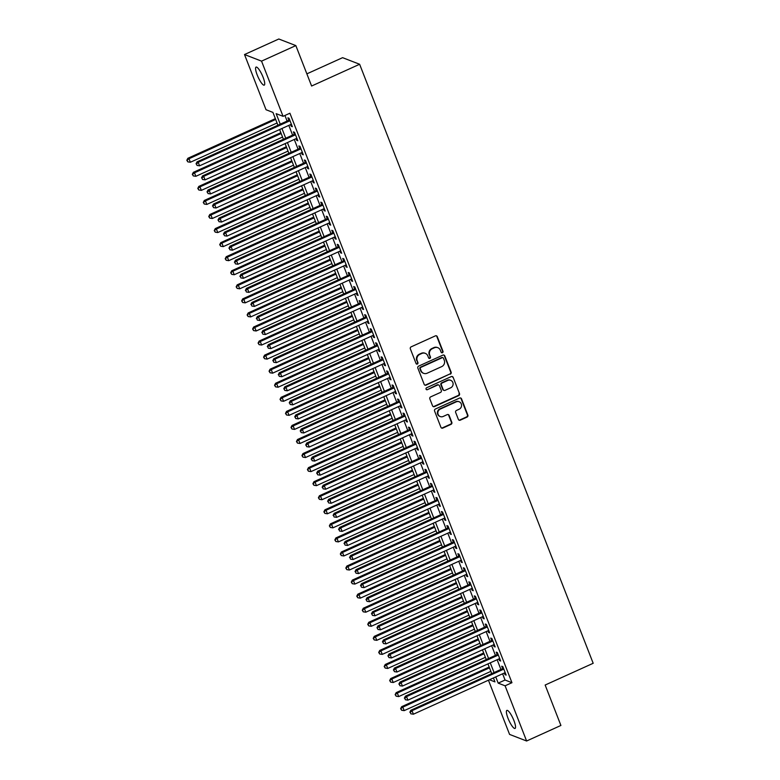 <?xml version="1.0" encoding="UTF-8"?>
<svg xmlns="http://www.w3.org/2000/svg" width="780" height="780" viewBox="0 0 780 780"><rect width="100%" height="100%" fill="white"/><g stroke="black" fill="none" stroke-linecap="round" stroke-linejoin="round"><path stroke-width="1.17" d="M442.426 352.697A1.063 1.004 111.2 0 0 442.991 351.302L437.268 336.638A1.521 1.443 111.2 0 0 435.386 335.868L411.148 346.846A1.521 1.443 111.2 0 0 410.339 348.835L416.052 363.5A1.063 1.004 111.2 0 0 417.368 364.046A1.063 1.004 111.2 0 0 417.934 362.651L417.202 360.75A4.865 4.612 111.2 0 1 419.786 354.383L421.805 353.467A4.865 4.612 111.2 0 1 427.84 355.933L428.581 357.825A1.063 1.004 111.2 0 0 429.897 358.371A1.063 1.004 111.2 0 0 430.462 356.977L429.721 355.075A4.865 4.612 111.2 0 1 432.315 348.709L434.333 347.792A4.865 4.612 111.2 0 1 440.369 350.259L441.1 352.151A1.063 1.004 111.2 0 0 442.426 352.697M441.441 352.599A1.063 1.004 111.2 0 0 442.533 351.127L436.81 336.453A1.521 1.443 111.2 0 0 436.235 335.761M416.393 363.948A1.063 1.004 111.2 0 0 417.476 362.476L417.202 360.75M428.922 358.273A1.063 1.004 111.2 0 0 430.004 356.801L429.721 355.075M508.014 718.283A9.906 2.272 65.6 0 1 506.873 710.404A9.906 2.272 65.6 0 1 513.913 720.564A9.906 2.272 65.6 0 1 515.053 728.442A9.906 2.272 65.6 0 1 508.014 718.283M257.205 74.978A9.906 2.272 65.6 0 1 256.064 67.09A9.906 2.272 65.6 0 1 263.094 77.259A9.906 2.272 65.6 0 1 264.235 85.137A9.906 2.272 65.6 0 1 257.205 74.978M458.367 419.406A1.521 1.443 111.2 0 0 460.258 420.176L467.054 417.095A1.521 1.443 111.2 0 0 467.863 415.096L461.516 398.814A1.521 1.443 111.2 0 0 459.635 398.044L435.386 409.022A1.521 1.443 111.2 0 0 434.577 411.021L440.924 427.303A1.521 1.443 111.2 0 0 442.816 428.074L451.025 424.349A1.521 1.443 111.2 0 0 451.834 422.36L449.124 415.389A1.521 1.443 111.2 0 0 447.232 414.619L443.157 416.471A4.066 3.851 111.2 0 1 437.843 412.903A4.066 3.851 111.2 0 1 440.281 409.081L456.241 401.856A4.066 3.851 111.2 0 1 461.565 405.415A4.066 3.851 111.2 0 1 459.118 409.237L456.456 410.446A1.521 1.443 111.2 0 0 455.656 412.435L458.367 419.406M277.924 125.219L272.932 112.408L266.029 109.727L244.511 54.541L278.811 39L295.844 45.591L311.61 86.024L359.629 64.262L593.18 663.283L545.152 685.035L560.908 725.458L526.607 741L509.574 734.409L488.446 680.209M295.844 45.591L261.544 61.133L283.062 116.327L276.149 113.656L280.254 124.166M502.613 673.783L505.05 680.024L511.953 682.705L289.916 113.217L283.062 116.327M511.953 682.705L505.089 685.805L526.607 741M450.323 374.166A1.521 1.443 111.2 0 0 451.132 372.177L444.776 355.894A1.521 1.443 111.2 0 0 442.894 355.124L418.655 366.103A1.521 1.443 111.2 0 0 417.846 368.092L424.193 384.384A1.521 1.443 111.2 0 0 426.075 385.144L449.865 373.99A1.521 1.443 111.2 0 0 450.665 372.002L444.317 355.709A1.521 1.443 111.2 0 0 443.742 355.017M453.151 377.354L459.498 393.637A1.521 1.443 111.2 0 1 458.689 395.626L434.44 406.614A1.521 1.443 111.2 0 1 432.559 405.844L429.839 398.873A1.521 1.443 111.2 0 1 430.648 396.883L440.485 392.428A1.521 1.443 111.2 0 0 441.295 390.439L439.491 385.817A1.521 1.443 111.2 0 0 437.599 385.047L427.372 389.678A1.063 1.004 111.2 0 1 425.977 388.752A1.063 1.004 111.2 0 1 426.611 387.748L451.259 376.584A1.521 1.443 111.2 0 1 453.151 377.354L459.498 393.637M290.55 124.605L291.184 126.243L292.334 126.691L289.048 118.258L287.898 117.809L288.853 120.266M296.029 138.665L296.673 140.303L297.823 140.751L294.528 132.317L293.377 131.869L294.343 134.326M301.509 152.724L302.152 154.362L303.303 154.81L300.007 146.377L298.857 145.928L299.822 148.395M306.998 166.793L307.632 168.431L308.782 168.87L305.497 160.436L304.346 159.988L305.302 162.454M312.478 180.853L313.111 182.491L314.262 182.939L310.976 174.496L309.826 174.057L310.781 176.514M317.957 194.912L318.601 196.55L319.751 196.999L316.456 188.555L315.305 188.117L316.27 190.573M323.437 208.972L324.08 210.61L325.231 211.058L321.945 202.624L320.794 202.176L321.75 204.633M328.926 223.031L329.56 224.669L330.71 225.118L327.424 216.684L326.274 216.236L327.229 218.692M334.406 237.101L335.049 238.739L336.2 239.177L332.904 230.743L331.753 230.295L332.719 232.762M339.885 251.16L340.529 252.798L341.679 253.246L338.383 244.803L337.233 244.355L338.198 246.821M345.374 265.219L346.008 266.857L347.159 267.306L343.873 258.863L342.722 258.424L343.678 260.881M350.854 279.279L351.488 280.917L352.638 281.365L349.352 272.932L348.202 272.483L349.157 274.94M356.333 293.339L356.977 294.976L358.127 295.425L354.832 286.991L353.681 286.543L354.647 289M361.813 307.398L362.456 309.046L363.607 309.485L360.321 301.051L359.171 300.602L360.126 303.069M367.302 321.467L367.936 323.105L369.086 323.544L365.8 315.11L364.65 314.662L365.606 317.128M372.781 335.527L373.425 337.165L374.575 337.613L371.28 329.17L370.13 328.731L371.095 331.188M378.261 349.586L378.904 351.224L380.055 351.673L376.76 343.239L375.609 342.79L376.574 345.248M383.75 363.646L384.384 365.284L385.534 365.732L382.249 357.298L381.098 356.85L382.054 359.307M389.23 377.705L389.863 379.343L391.014 379.792L387.728 371.358L386.578 370.909L387.533 373.376M394.709 391.774L395.353 393.412L396.503 393.851L393.208 385.418L392.057 384.969L393.023 387.436M400.189 405.834L400.832 407.472L401.983 407.921L398.697 399.477L397.546 399.038L398.502 401.495M405.678 419.894L406.312 421.531L407.462 421.98L404.177 413.536L403.026 413.098L403.981 415.555M411.157 433.953L411.801 435.591L412.952 436.04L409.656 427.606L408.505 427.157L409.471 429.614M416.637 448.012L417.281 449.651L418.431 450.099L415.135 441.665L413.985 441.217L414.95 443.674M422.126 462.082L422.76 463.72L423.91 464.159L420.625 455.725L419.474 455.276L420.43 457.743M427.606 476.141L428.24 477.779L429.39 478.228L426.104 469.784L424.954 469.336L425.909 471.802M433.085 490.201L433.729 491.839L434.879 492.287L431.584 483.844L430.433 483.405L431.398 485.862M438.565 504.26L439.208 505.898L440.359 506.347L437.073 497.913L435.923 497.465L436.878 499.921M444.054 518.32L444.688 519.958L445.838 520.406L442.552 511.973L441.402 511.524L442.357 513.981M449.534 532.379L450.177 534.027L451.327 534.466L448.032 526.032L446.881 525.583L447.847 528.05M455.013 546.448L455.656 548.087L456.807 548.525L453.511 540.091L452.361 539.643L453.326 542.11M460.502 560.508L461.136 562.146L462.286 562.594L459.001 554.151L457.85 553.712L458.806 556.169M465.982 574.567L466.615 576.206L467.766 576.654L464.48 568.22L463.33 567.772L464.285 570.229M471.461 588.627L472.105 590.265L473.255 590.713L469.96 582.28L468.809 581.831L469.774 584.288M476.941 602.687L477.584 604.325L478.735 604.773L475.449 596.339L474.298 595.891L475.254 598.358M482.43 616.756L483.064 618.394L484.214 618.832L480.928 610.399L479.778 609.95L480.733 612.417M487.909 630.815L488.553 632.453L489.703 632.902L486.408 624.458L485.257 624.019L486.223 626.476M493.389 644.875L494.032 646.513L495.183 646.961L491.887 638.518L490.737 638.079L491.702 640.536M498.878 658.934L499.512 660.572L500.662 661.021L497.377 652.587L496.226 652.139L497.182 654.596M284.934 115.479L287.108 121.056M288.805 125.395L292.598 135.115M294.284 139.454L298.077 149.185M299.764 153.514L303.556 163.244M305.253 167.583L309.046 177.304M310.732 181.643L314.525 191.363M316.212 195.702L320.005 205.423M321.701 209.761L325.484 219.492M327.181 223.821L330.973 233.551M332.66 237.89L336.453 247.611M338.14 251.95L341.933 261.671M343.629 266.009L347.422 275.73M349.108 280.069L352.901 289.79M354.588 294.128L358.381 303.859M360.077 308.188L363.86 317.918M365.557 322.257L369.349 331.978M371.036 336.316L374.829 346.037M376.516 350.376L380.308 360.097M382.005 364.435L385.798 374.166M387.485 378.495L391.277 388.226M392.964 392.564L396.757 402.285M398.453 406.624L402.236 416.344M403.933 420.683L407.726 430.404M409.412 434.743L413.205 444.473M414.892 448.802L418.685 458.533M420.381 462.872L424.174 472.592M425.86 476.931L429.653 486.652M431.34 490.99L435.133 500.711M436.829 505.05L440.612 514.771M442.309 519.109L446.101 528.84M447.788 533.169L451.581 542.899M453.268 547.238L457.06 556.959M458.757 561.298L462.55 571.018M464.236 575.357L468.029 585.078M469.716 589.417L473.509 599.147M475.205 603.476L478.988 613.207M480.685 617.545L484.477 627.266M486.164 631.605L489.957 641.326M491.644 645.664L495.436 655.385M497.133 659.724L500.926 669.454M504.358 672.994L504.992 674.632L506.142 675.08L502.856 666.646L501.706 666.198L502.661 668.655M359.629 64.262L342.596 57.671L306.862 73.856M244.511 54.541L261.544 61.133M489.44 679.75L494.959 681.886L493.428 677.947M491.731 673.608L487.948 663.887M486.252 659.548L482.459 649.828M480.773 645.489L476.98 635.768M475.293 631.429L471.5 621.699M469.804 617.37L466.011 607.639M464.324 603.301L460.531 593.58M458.845 589.241L455.052 579.52M453.356 575.182L449.572 565.461M447.876 561.122L444.083 551.392M442.397 547.063L438.604 537.332M436.917 532.993L433.124 523.273M431.428 518.934L427.635 509.213M425.948 504.875L422.156 495.154M420.469 490.815L416.676 481.094M414.979 476.755L411.197 467.025M409.5 462.696L405.707 452.965M404.02 448.627L400.228 438.906M398.541 434.567L394.748 424.846M393.052 420.508L389.259 410.787M387.572 406.448L383.779 396.718M382.093 392.389L378.3 382.658M376.603 378.319L372.82 368.599M371.124 364.26L367.331 354.539M365.644 350.2L361.852 340.48M360.165 336.141L356.372 326.41M354.676 322.081L350.883 312.351M349.196 308.012L345.404 298.291M343.717 293.953L339.924 284.232M338.227 279.893L334.444 270.173M332.748 265.834L328.955 256.113M327.269 251.774L323.476 242.044M321.789 237.715L317.996 227.984M316.3 223.645L312.507 213.925M310.82 209.586L307.027 199.865M305.341 195.526L301.548 185.806M299.851 181.467L296.069 171.736M294.372 167.407L290.579 157.677M288.892 153.338L285.1 143.618M283.413 139.279L279.62 129.558M495.748 676.894L498.186 683.134L505.089 685.805M281.941 128.505L285.733 138.226M287.42 142.565L291.213 152.285M292.91 156.624L296.702 166.355M298.389 170.684L302.182 180.414M303.869 184.753L307.661 194.474M309.358 198.812L313.141 208.533M314.837 212.872L318.63 222.593M320.317 226.931L324.11 236.652M325.796 240.991L329.589 250.721M331.285 255.05L335.078 264.781M336.765 269.119L340.558 278.84M342.244 283.179L346.037 292.9M347.734 297.238L351.517 306.959M353.213 311.298L357.006 321.029M358.693 325.357L362.485 335.088M364.172 339.427L367.965 349.148M369.661 353.486L373.454 363.207M375.141 367.546L378.934 377.267M380.62 381.605L384.413 391.336M386.11 395.665L389.893 405.395M391.589 409.734L395.382 419.455M397.069 423.793L400.861 433.514M402.548 437.853L406.341 447.574M408.037 451.912L411.83 461.633M413.517 465.972L417.31 475.702M418.997 480.031L422.789 489.762M424.486 494.101L428.269 503.822M429.965 508.16L433.758 517.881M435.445 522.22L439.238 531.941M440.924 536.279L444.717 546.01M446.413 550.339L450.206 560.069M451.893 564.408L455.686 574.129M457.373 578.467L461.165 588.188M462.862 592.527L466.645 602.248M468.341 606.587L472.134 616.317M473.821 620.646L477.613 630.376M479.3 634.715L483.093 644.436M484.79 648.775L488.582 658.495M490.269 662.834L494.062 672.555M505.05 680.024L498.186 683.134M291.184 126.243L292.012 125.872M296.673 140.303L297.502 139.932M302.152 154.362L302.981 153.992M307.632 168.431L308.461 168.051M313.111 182.491L313.95 182.111M318.601 196.55L319.43 196.17M324.08 210.61L324.909 210.239M329.56 224.669L330.389 224.299M335.049 238.739L335.878 238.358M340.529 252.798L341.357 252.418M346.008 266.857L346.837 266.477M351.488 280.917L352.326 280.546M356.977 294.976L357.805 294.606M362.456 309.046L363.285 308.665M367.936 323.105L368.764 322.725M373.425 337.165L374.254 336.784M378.904 351.224L379.733 350.854M384.384 365.284L385.213 364.913M389.863 379.343L390.702 378.973M395.353 393.412L396.181 393.032M400.832 407.472L401.661 407.092M406.312 421.531L407.14 421.151M411.801 435.591L412.63 435.22M417.281 449.651L418.109 449.28M422.76 463.72L423.589 463.34M428.24 477.779L429.078 477.399M433.729 491.839L434.558 491.459M439.208 505.898L440.037 505.528M444.688 519.958L445.517 519.587M450.177 534.027L451.006 533.647M455.656 548.087L456.485 547.706M461.136 562.146L461.965 561.766M466.615 576.206L467.454 575.835M472.105 590.265L472.933 589.894M477.584 604.325L478.413 603.954M483.064 618.394L483.892 618.014M488.553 632.453L489.382 632.073M494.032 646.513L494.861 646.133M499.512 660.572L500.341 660.202M504.992 674.632L505.83 674.261M437.814 347.675L437.346 347.5A4.865 4.612 111.2 0 0 433.875 347.617L434.333 347.792M429.263 354.9A4.865 4.612 111.2 0 1 431.857 348.533L433.875 347.617M425.285 353.35L424.827 353.174A4.865 4.612 111.2 0 0 421.346 353.291L421.805 353.467M416.735 360.575A4.865 4.612 111.2 0 1 419.328 354.208L421.346 353.291M424.769 385.076A1.521 1.443 111.2 0 0 425.617 384.969L449.865 373.99M443.488 358.264A1.063 1.004 111.2 0 0 442.162 357.727L420.888 367.36A1.063 1.004 111.2 0 0 420.322 368.755L421.102 370.753A4.865 4.612 111.2 0 0 427.128 373.22L441.675 366.629A4.865 4.612 111.2 0 0 444.269 360.262L443.488 358.264M442.923 357.698L442.465 357.523A1.063 1.004 111.2 0 0 441.704 357.542L442.162 357.727M423.657 373.337L423.199 373.162A4.865 4.612 111.2 0 1 420.635 370.578L419.854 368.579A1.063 1.004 111.2 0 1 420.43 367.185L441.704 357.542M433.134 406.536A1.521 1.443 111.2 0 0 433.982 406.429L458.231 395.45A1.521 1.443 111.2 0 0 459.04 393.461M438.691 385.008L438.233 384.832A1.521 1.443 111.2 0 0 437.141 384.862L427.372 389.678M426.387 389.59A1.063 1.004 111.2 0 0 426.904 389.503M450.684 387.806A4.066 3.851 111.2 0 0 450.713 380.328A4.066 3.851 111.2 0 0 447.808 380.425L442.182 382.97A1.521 1.443 111.2 0 0 441.373 384.959L443.177 389.581A1.521 1.443 111.2 0 0 445.058 390.351L450.684 387.806M450.713 380.328L450.255 380.143A4.066 3.851 111.2 0 0 447.349 380.24L447.808 380.425M443.976 390.39L443.518 390.215A1.521 1.443 111.2 0 1 442.718 389.405L440.915 384.784A1.521 1.443 111.2 0 1 441.724 382.795L447.349 380.24M452.683 377.179A1.521 1.443 111.2 0 0 452.107 376.477M459.147 401.758L458.689 401.573A4.066 3.851 111.2 0 0 455.783 401.671L456.241 401.856M440.252 416.569L439.793 416.383A4.066 3.851 111.2 0 1 439.822 408.905L455.783 401.671M441.499 427.996A1.521 1.443 111.2 0 0 442.348 427.898L450.567 424.174A1.521 1.443 111.2 0 0 451.376 422.185L448.656 415.214A1.521 1.443 111.2 0 0 448.081 414.521M458.942 420.098A1.521 1.443 111.2 0 0 459.79 419.991L466.596 416.91A1.521 1.443 111.2 0 0 467.405 414.921L461.058 398.639A1.521 1.443 111.2 0 0 460.483 397.936M275.36 118.648L187.853 158.291L189.004 158.73L190.369 162.25L277.056 122.986M275.681 119.467L189.004 158.73L186.82 160.28L187.834 161.87L187.288 160.466M190.369 162.25L187.834 161.87M186.82 160.28L187.853 158.291M289.682 119.896L197.057 161.85L198.208 162.298L290.004 120.715M196.492 164.024L197.038 165.438L196.492 164.024L198.208 162.298L199.582 165.818L291.379 124.225M197.057 161.85L196.034 163.849M197.038 165.438L199.582 165.818M280.849 132.707L193.333 172.351L194.483 172.799L195.858 176.309L282.535 137.046M281.161 133.526L194.483 172.799L192.309 174.349L193.313 175.929L192.767 174.525M195.858 176.309L193.313 175.929M192.309 174.349L193.333 172.351M286.328 146.767L198.812 186.41L199.963 186.859L201.338 190.369L288.015 151.105M286.65 147.586L199.963 186.859L197.788 188.409L198.793 189.989L198.247 188.584M201.338 190.369L198.793 189.989M197.788 188.409L198.812 186.41M291.808 160.826L204.301 200.47L205.452 200.918L206.817 204.428L293.504 165.165M292.13 161.655L205.452 200.918L203.268 202.469L204.282 204.048L203.726 202.644M206.817 204.428L204.282 204.048M203.268 202.469L204.301 200.47M297.287 174.886L209.781 214.529L210.931 214.978L212.297 218.498L298.984 179.224M297.609 175.714L210.931 214.978L208.748 216.528L209.761 218.117L209.216 216.703M212.297 218.498L209.761 218.117M208.748 216.528L209.781 214.529M295.171 133.955L202.537 175.909L203.687 176.358L295.493 134.774M201.971 178.084L202.517 179.498L201.971 178.084L203.687 176.358L205.062 179.878L296.858 138.294M202.537 175.909L201.513 177.908M202.517 179.498L205.062 179.878M300.651 148.015L208.026 189.979L209.176 190.418L300.973 148.834M207.451 192.153L208.006 193.557L207.451 192.153L209.176 190.418L210.541 193.937L302.338 152.353M208.026 189.979L206.993 191.968M208.006 193.557L210.541 193.937M306.13 162.074L213.505 204.038L214.656 204.487L306.452 162.893M212.94 206.213L213.486 207.617L212.94 206.213L214.656 204.487L216.021 207.997L307.827 166.413M213.505 204.038L212.472 206.037M213.486 207.617L216.021 207.997M311.62 176.134L218.985 218.098L220.136 218.546L311.932 176.963M218.419 220.272L218.966 221.676L218.419 220.272L220.136 218.546L221.51 222.056L313.306 180.472M218.985 218.098L217.961 220.096M218.966 221.676L221.51 222.056M302.776 188.955L215.261 228.599L216.411 229.037L217.786 232.557L304.463 193.284M303.098 189.774L216.411 229.037L214.237 230.588L215.241 232.177L214.695 230.773M217.786 232.557L215.241 232.177M214.237 230.588L215.261 228.599M317.099 190.203L224.464 232.157L225.615 232.606L317.421 191.022M223.899 234.332L224.455 235.736L223.899 234.332L225.615 232.606L226.99 236.116L318.786 194.532M224.464 232.157L223.441 234.156M224.455 235.736L226.99 236.116M308.256 203.014L220.74 242.658L221.891 243.097L223.265 246.617L309.943 207.353M308.578 203.833L221.891 243.097L219.716 244.657L220.72 246.236L220.174 244.832M223.265 246.617L220.72 246.236M219.716 244.657L220.74 242.658M322.579 204.262L229.954 246.217L231.104 246.665L322.901 205.082M229.388 248.391L229.934 249.805L229.388 248.391L231.104 246.665L232.469 250.185L324.275 208.601M229.954 246.217L228.92 248.216M229.934 249.805L232.469 250.185M313.735 217.074L226.229 256.718L227.38 257.166L228.745 260.676L315.432 221.413M314.057 217.893L227.38 257.166L225.196 258.716L226.21 260.296L225.664 258.892M228.745 260.676L226.21 260.296M225.196 258.716L226.229 256.718M328.058 218.322L235.433 260.286L236.584 260.725L328.38 219.141M234.868 262.46L235.414 263.864L234.868 262.46L236.584 260.725L237.958 264.244L329.755 222.661M235.433 260.286L234.409 262.275M235.414 263.864L237.958 264.244M319.225 231.133L231.709 270.777L232.859 271.226L234.234 274.735L320.911 235.472M319.537 231.952L232.859 271.226L230.685 272.776L231.689 274.355L231.143 272.951M234.234 274.735L231.689 274.355M230.685 272.776L231.709 270.777M333.548 232.381L240.913 274.346L242.063 274.784L333.869 233.201M240.347 276.52L240.893 277.924L240.347 276.52L242.063 274.784L243.438 278.304L335.234 236.72M240.913 274.346L239.889 276.344M240.893 277.924L243.438 278.304M324.704 245.193L237.188 284.837L238.339 285.285L239.714 288.805L326.391 249.532M325.026 246.022L238.339 285.285L236.165 286.835L237.169 288.424L236.623 287.011M239.714 288.805L237.169 288.424M236.165 286.835L237.188 284.837M339.027 246.441L246.402 288.405L247.553 288.853L339.349 247.27M245.827 290.579L246.382 291.983L245.827 290.579L247.553 288.853L248.918 292.363L340.714 250.78M246.402 288.405L245.368 290.404M246.382 291.983L248.918 292.363M330.184 259.262L242.678 298.906L243.828 299.344L245.193 302.864L331.88 263.591M330.505 260.081L243.828 299.344L241.644 300.895L242.658 302.484L242.102 301.08M245.193 302.864L242.658 302.484M241.644 300.895L242.678 298.906M344.506 260.5L251.881 302.465L253.032 302.913L344.828 261.329M251.316 304.639L251.862 306.043L251.316 304.639L253.032 302.913L254.397 306.423L346.203 264.839M251.881 302.465L250.848 304.463M251.862 306.043L254.397 306.423M335.663 273.322L248.157 312.965L249.307 313.404L250.673 316.924L337.36 277.66M335.985 274.141L249.307 313.404L247.124 314.954L248.137 316.543L247.591 315.139M250.673 316.924L248.137 316.543M247.124 314.954L248.157 312.965M349.996 274.57L257.361 316.524L258.511 316.973L350.308 275.389M256.796 318.698L257.341 320.112L256.796 318.698L258.511 316.973L259.886 320.492L351.683 278.899M257.361 316.524L256.337 318.523M257.341 320.112L259.886 320.492M341.152 287.381L253.636 327.025L254.787 327.473L256.162 330.983L342.839 291.72M341.474 288.2L254.787 327.473L252.613 329.023L253.617 330.603L253.071 329.199M256.162 330.983L253.617 330.603M252.613 329.023L253.636 327.025M355.475 288.629L262.84 330.593L263.991 331.032L355.797 289.448M262.275 332.767L262.831 334.171L262.275 332.767L263.991 331.032L265.366 334.552L357.162 292.968M262.84 330.593L261.817 332.582M262.831 334.171L265.366 334.552M346.632 301.441L259.116 341.084L260.267 341.533L261.641 345.043L348.319 305.779M346.954 302.26L260.267 341.533L258.092 343.083L259.096 344.662L258.55 343.258M261.641 345.043L259.096 344.662M258.092 343.083L259.116 341.084M360.955 302.689L268.33 344.653L269.48 345.091L361.276 303.508M267.764 346.827L268.31 348.231L267.764 346.827L269.48 345.091L270.845 348.611L362.651 307.027M268.33 344.653L267.296 346.642M268.31 348.231L270.845 348.611M352.111 315.5L264.605 355.144L265.756 355.592L267.121 359.112L353.808 319.839M352.433 316.329L265.756 355.592L263.572 357.142L264.586 358.732L264.04 357.318M267.121 359.112L264.586 358.732M263.572 357.142L264.605 355.144M366.434 316.748L273.809 358.712L274.96 359.161L366.756 317.577M273.244 360.886L273.79 362.29L273.244 360.886L274.96 359.161L276.334 362.671L368.131 321.087M273.809 358.712L272.785 360.711M273.79 362.29L276.334 362.671M357.601 329.569L270.085 369.203L271.235 369.652L272.61 373.171L359.287 333.898M357.913 330.389L271.235 369.652L269.061 371.202L270.065 372.791L269.519 371.377M272.61 373.171L270.065 372.791M269.061 371.202L270.085 369.203M371.923 330.808L279.289 372.772L280.439 373.22L372.245 331.636M278.723 374.946L279.269 376.35L278.723 374.946L280.439 373.22L281.814 376.73L373.61 335.147M279.289 372.772L278.265 374.77M279.269 376.35L281.814 376.73M363.08 343.629L275.564 383.273L276.715 383.711L278.09 387.231L364.767 347.968M363.402 344.448L276.715 383.711L274.54 385.261L275.545 386.851L274.999 385.447M278.09 387.231L275.545 386.851M274.54 385.261L275.564 383.273M377.403 344.877L284.778 386.831L285.928 387.28L377.725 345.696M284.203 389.005L284.758 390.419L284.203 389.005L285.928 387.28L287.293 390.799L379.09 349.206M284.778 386.831L283.744 388.83M284.758 390.419L287.293 390.799M368.56 357.689L281.053 397.332L282.204 397.781L283.569 401.29L370.256 362.027M368.881 358.507L282.204 397.781L280.02 399.331L281.034 400.91L280.478 399.506M283.569 401.29L281.034 400.91M280.02 399.331L281.053 397.332M382.882 358.936L290.257 400.891L291.408 401.339L383.204 359.755M289.692 403.065L290.238 404.479L289.692 403.065L291.408 401.339L292.773 404.859L384.579 363.275M290.257 400.891L289.224 402.889M290.238 404.479L292.773 404.859M374.039 371.748L286.533 411.392L287.683 411.84L289.048 415.35L375.736 376.087M374.361 372.567L287.683 411.84L285.5 413.39L286.514 414.97L285.968 413.566M289.048 415.35L286.514 414.97M285.5 413.39L286.533 411.392M388.372 372.996L295.737 414.96L296.887 415.399L388.684 373.815M295.171 417.134L295.718 418.538L295.171 417.134L296.887 415.399L298.262 418.918L390.058 377.335M295.737 414.96L294.713 416.949M295.718 418.538L298.262 418.918M379.529 385.808L292.012 425.451L293.163 425.899L294.538 429.409L381.215 390.146M379.85 386.636L293.163 425.899L290.989 427.45L291.993 429.029L291.447 427.625M294.538 429.409L291.993 429.029M290.989 427.45L292.012 425.451M393.851 387.055L301.216 429.019L302.367 429.468L394.173 387.875M300.651 431.194L301.197 432.598L300.651 431.194L302.367 429.468L303.742 432.978L395.538 391.394M301.216 429.019L300.193 431.018M301.197 432.598L303.742 432.978M385.008 399.867L297.492 439.51L298.642 439.959L300.017 443.479L386.695 404.206M385.33 400.696L298.642 439.959L296.468 441.509L297.473 443.098L296.927 441.685M300.017 443.479L297.473 443.098M296.468 441.509L297.492 439.51M399.331 401.115L306.706 443.079L307.856 443.527L399.652 401.944M306.14 445.253L306.686 446.657L306.14 445.253L307.856 443.527L309.221 447.037L401.027 405.454M306.706 443.079L305.672 445.078M306.686 446.657L309.221 447.037M390.488 413.936L302.981 453.58L304.132 454.019L305.497 457.538L392.184 418.265M390.809 414.755L304.132 454.019L301.948 455.569L302.962 457.158L302.416 455.754M305.497 457.538L302.962 457.158M301.948 455.569L302.981 453.58M404.81 415.184L312.185 457.139L313.336 457.587L405.132 416.003M311.62 459.313L312.166 460.717L311.62 459.313L313.336 457.587L314.71 461.097L406.507 419.513M312.185 457.139L311.161 459.137M312.166 460.717L314.71 461.097M395.977 427.996L308.461 467.639L309.611 468.078L310.986 471.598L397.663 432.334M396.289 428.815L309.611 468.078L307.437 469.638L308.441 471.217L307.895 469.813M310.986 471.598L308.441 471.217M307.437 469.638L308.461 467.639M410.299 429.244L317.665 471.198L318.815 471.647L410.621 430.063M317.099 473.372L317.645 474.786L317.099 473.372L318.815 471.647L320.19 475.166L411.986 433.582M317.665 471.198L316.641 473.197M317.645 474.786L320.19 475.166M401.456 442.055L313.94 481.699L315.091 482.147L316.465 485.657L403.143 446.394M401.778 442.874L315.091 482.147L312.916 483.697L313.921 485.277L313.375 483.873M316.465 485.657L313.921 485.277M312.916 483.697L313.94 481.699M415.779 443.303L323.154 485.267L324.305 485.706L416.101 444.122M322.579 487.441L323.135 488.845L322.579 487.441L324.305 485.706L325.669 489.226L417.466 447.642M323.154 485.267L322.12 487.256M323.135 488.845L325.669 489.226M406.936 456.115L319.43 495.758L320.58 496.207L321.945 499.717L408.632 460.453M407.257 456.934L320.58 496.207L318.396 497.757L319.41 499.337L318.854 497.933M321.945 499.717L319.41 499.337M318.396 497.757L319.43 495.758M421.258 457.363L328.633 499.327L329.784 499.766L421.58 458.182M328.068 501.501L328.614 502.905L328.068 501.501L329.784 499.766L331.149 503.285L422.955 461.702M328.633 499.327L327.6 501.325M328.614 502.905L331.149 503.285M412.415 470.174L324.909 509.818L326.06 510.266L327.424 513.786L414.112 474.513M412.737 471.003L326.06 510.266L323.875 511.817L324.889 513.406L324.344 511.992M327.424 513.786L324.889 513.406M323.875 511.817L324.909 509.818M426.748 471.422L334.113 513.386L335.264 513.835L427.06 472.251M333.548 515.56L334.094 516.965L333.548 515.56L335.264 513.835L336.638 517.345L428.435 475.761M334.113 513.386L333.089 515.385M334.094 516.965L336.638 517.345M417.904 484.244L330.389 523.877L331.539 524.326L332.914 527.846L419.591 488.572M418.226 485.062L331.539 524.326L329.365 525.876L330.369 527.465L329.823 526.061M332.914 527.846L330.369 527.465M329.365 525.876L330.389 523.877M432.227 485.482L339.593 527.446L340.743 527.894L432.549 486.31M339.027 529.62L339.573 531.024L339.027 529.62L340.743 527.894L342.118 531.404L433.914 489.82M339.593 527.446L338.569 529.444M339.573 531.024L342.118 531.404M423.384 498.303L335.868 537.947L337.019 538.385L338.393 541.905L425.071 502.642M423.706 499.122L337.019 538.385L334.844 539.935L335.848 541.525L335.302 540.121M338.393 541.905L335.848 541.525M334.844 539.935L335.868 537.947M437.707 499.551L345.082 541.505L346.232 541.954L438.029 500.37M344.516 543.679L345.062 545.093L344.516 543.679L346.232 541.954L347.597 545.474L439.403 503.88M345.082 541.505L344.048 543.504M345.062 545.093L347.597 545.474M428.863 512.362L341.357 552.006L342.508 552.454L343.873 555.965L430.56 516.701M429.185 513.182L342.508 552.454L340.324 554.005L341.338 555.584L340.792 554.18M343.873 555.965L341.338 555.584M340.324 554.005L341.357 552.006M443.186 513.611L350.561 555.575L351.712 556.013L443.508 514.429M349.996 557.749L350.542 559.153L349.996 557.749L351.712 556.013L353.087 559.533L444.883 517.949M350.561 555.575L349.537 557.563M350.542 559.153L353.087 559.533M434.353 526.422L346.837 566.066L347.987 566.514L349.362 570.024L436.04 530.761M434.665 527.241L347.987 566.514L345.813 568.064L346.817 569.644L346.271 568.24M349.362 570.024L346.817 569.644M345.813 568.064L346.837 566.066M448.675 527.67L356.041 569.634L357.191 570.073L448.997 528.489M355.475 571.808L356.021 573.212L355.475 571.808L357.191 570.073L358.566 573.592L450.362 532.009M356.041 569.634L355.017 571.623M356.021 573.212L358.566 573.592M439.832 540.481L352.316 580.125L353.467 580.573L354.841 584.083L441.519 544.82M440.154 541.31L353.467 580.573L351.293 582.124L352.297 583.713L351.751 582.299M354.841 584.083L352.297 583.713M351.293 582.124L352.316 580.125M454.155 541.73L361.53 583.693L362.68 584.142L454.477 542.558M360.955 585.868L361.51 587.272L360.955 585.868L362.68 584.142L364.046 587.652L455.842 546.068M361.53 583.693L360.497 585.692M361.51 587.272L364.046 587.652M445.312 554.551L357.805 594.184L358.956 594.633L360.321 598.153L447.008 558.88M445.633 555.37L358.956 594.633L356.772 596.183L357.786 597.773L357.23 596.359M360.321 598.153L357.786 597.773M356.772 596.183L357.805 594.184M459.635 555.789L367.01 597.753L368.16 598.201L459.956 556.618M366.444 599.927L366.99 601.331L366.444 599.927L368.16 598.201L369.525 601.712L461.331 560.128M367.01 597.753L365.976 599.752M366.99 601.331L369.525 601.712M450.791 568.61L363.285 608.254L364.435 608.692L365.8 612.212L452.488 572.949M451.113 569.429L364.435 608.692L362.252 610.243L363.265 611.832L362.719 610.428M365.8 612.212L363.265 611.832M362.252 610.243L363.285 608.254M465.124 569.858L372.489 611.812L373.639 612.261L465.436 570.677M371.923 613.987L372.469 615.4L371.923 613.987L373.639 612.261L375.014 615.781L466.81 574.187M372.489 611.812L371.465 613.811M372.469 615.4L375.014 615.781M456.281 582.67L368.764 622.313L369.915 622.762L371.29 626.272L457.967 587.008M456.602 583.489L369.915 622.762L367.741 624.312L368.745 625.892L368.199 624.487M371.29 626.272L368.745 625.892M367.741 624.312L368.764 622.313M470.603 583.918L377.969 625.872L379.119 626.32L470.925 584.737M377.403 628.046L377.949 629.46L377.403 628.046L379.119 626.32L380.494 629.84L472.29 588.257M377.969 625.872L376.945 627.871M377.949 629.46L380.494 629.84M461.76 596.729L374.244 636.373L375.394 636.821L376.769 640.331L463.447 601.068M462.082 597.548L375.394 636.821L373.22 638.371L374.224 639.951L373.678 638.547M376.769 640.331L374.224 639.951M373.22 638.371L374.244 636.373M476.083 597.977L383.458 639.941L384.608 640.38L476.404 598.796M382.892 642.115L383.438 643.519L382.892 642.115L384.608 640.38L385.973 643.9L477.779 602.316M383.458 639.941L382.424 641.93M383.438 643.519L385.973 643.9M467.24 610.789L379.733 650.432L380.884 650.881L382.249 654.391L468.936 615.127M467.561 611.617L380.884 650.881L378.7 652.431L379.714 654.01L379.168 652.606M382.249 654.391L379.714 654.01M378.7 652.431L379.733 650.432M481.562 612.037L388.937 654.001L390.088 654.449L481.884 612.856M388.372 656.175L388.918 657.579L388.372 656.175L390.088 654.449L391.462 657.959L483.259 616.375M388.937 654.001L387.913 656M388.918 657.579L391.462 657.959M472.729 624.848L385.213 664.492L386.363 664.94L387.738 668.46L474.415 629.187M473.041 625.677L386.363 664.94L384.189 666.49L385.193 668.08L384.647 666.666M387.738 668.46L385.193 668.08M384.189 666.49L385.213 664.492M487.052 626.096L394.417 668.06L395.567 668.509L487.373 626.925M393.851 670.234L394.397 671.639L393.851 670.234L395.567 668.509L396.942 672.019L488.738 630.435M394.417 668.06L393.393 670.059M394.397 671.639L396.942 672.019M478.208 638.917L390.692 678.561L391.843 679L393.218 682.519L479.895 643.246M478.53 639.736L391.843 679L389.668 680.55L390.673 682.139L390.127 680.735M393.218 682.519L390.673 682.139M389.668 680.55L390.692 678.561M492.531 640.166L399.906 682.12L401.056 682.568L492.853 640.984M399.331 684.294L399.886 685.698L399.331 684.294L401.056 682.568L402.421 686.078L494.218 644.495M399.906 682.12L398.873 684.118M399.886 685.698L402.421 686.078M483.688 652.977L396.181 692.62L397.332 693.059L398.697 696.579L485.384 657.316M484.01 653.796L397.332 693.059L395.148 694.609L396.162 696.199L395.606 694.795M398.697 696.579L396.162 696.199M395.148 694.609L396.181 692.62M498.01 654.225L405.385 696.179L406.536 696.628L498.332 655.044M404.82 698.353L405.366 699.767L404.82 698.353L406.536 696.628L407.901 700.148L499.707 658.564M405.385 696.179L404.352 698.178M405.366 699.767L407.901 700.148M489.167 667.036L401.661 706.68L402.811 707.129L404.177 710.639L490.864 671.375M489.489 667.856L402.811 707.129L400.627 708.679L401.642 710.258L401.095 708.854M404.177 710.639L401.642 710.258M400.627 708.679L401.661 706.68M503.5 668.284L410.865 710.249L412.015 710.687L503.812 669.103M410.299 712.423L410.845 713.827L410.299 712.423L412.015 710.687L413.39 714.207L505.186 672.623M410.865 710.249L409.841 712.237M410.845 713.827L413.39 714.207"/></g></svg>
